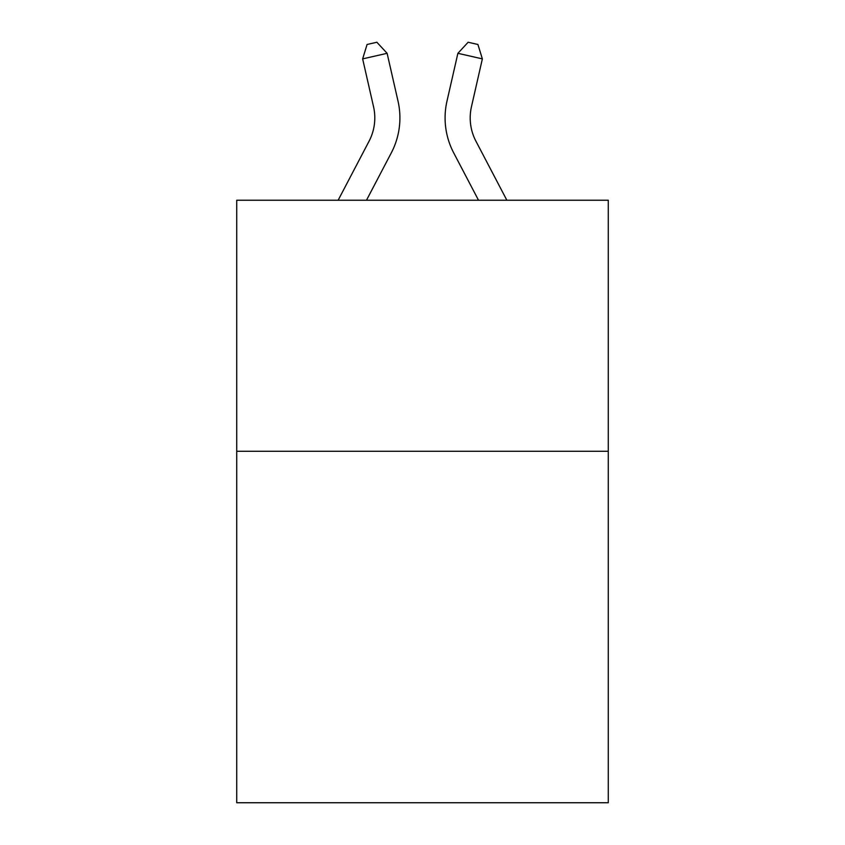 <?xml version="1.0" encoding="UTF-8"?>
<svg xmlns="http://www.w3.org/2000/svg" width="845" height="845" viewBox="0 0 845 845"><rect width="100%" height="100%" fill="white"/><g stroke="black" fill="none" stroke-linecap="round" stroke-linejoin="round"><path stroke-width="1.27" d="M608.273 451.283L608.273 802.75L236.727 802.75L236.727 200.244L608.273 200.244L608.273 451.283L236.727 451.283M338.137 200.244L369.064 141.2A50.214 50.214 -36.8 0 0 373.543 106.745L362.642 58.886L367.079 44.479L376.87 42.25L387.116 53.309L398.027 101.168A75.311 75.311 125.7 0 1 391.309 152.85L366.476 200.244L391.309 152.85M506.863 200.244L475.936 141.2A50.214 50.214 36.8 0 1 471.457 106.745L482.358 58.886L457.884 53.309L446.973 101.168A75.311 75.311 -125.7 0 0 453.691 152.85L478.523 200.244L453.691 152.85M369.064 141.2A50.214 50.214 -54.3 0 0 373.543 106.745A50.214 50.214 -54.3 0 1 369.064 141.2A50.214 50.214 -54.3 0 0 373.543 106.745A50.214 50.214 -54.3 0 1 369.064 141.2A50.214 50.214 -54.3 0 0 373.543 106.745A50.214 50.214 -54.3 0 1 369.064 141.2A50.214 50.214 -54.3 0 0 373.543 106.745A50.214 50.214 -54.3 0 1 369.064 141.2A50.214 50.214 -54.3 0 0 373.543 106.745A50.214 50.214 -54.3 0 1 369.064 141.2A50.214 50.214 -54.3 0 0 373.543 106.745A50.214 50.214 -54.3 0 1 369.064 141.2A50.214 50.214 -54.3 0 0 373.543 106.745A50.214 50.214 -54.3 0 1 369.064 141.2A50.214 50.214 -54.3 0 0 373.543 106.745A50.214 50.214 -54.3 0 1 369.064 141.2A50.214 50.214 -54.3 0 0 373.543 106.745A50.214 50.214 -54.3 0 1 369.064 141.2A50.214 50.214 -54.3 0 0 373.543 106.745A50.214 50.214 -54.3 0 1 369.064 141.2A50.214 50.214 -54.3 0 0 373.543 106.745A50.214 50.214 -54.3 0 1 369.064 141.2A50.214 50.214 -54.3 0 0 373.543 106.745A50.214 50.214 -54.3 0 1 369.064 141.2A50.214 50.214 -54.3 0 0 373.543 106.745A50.214 50.214 -54.3 0 1 369.064 141.2A50.214 50.214 -54.3 0 0 373.543 106.745A50.214 50.214 -54.3 0 1 369.064 141.2A50.214 50.214 -54.3 0 0 373.543 106.745A50.214 50.214 -54.3 0 1 369.064 141.2A50.214 50.214 -54.3 0 0 373.543 106.745A50.214 50.214 -54.3 0 1 369.064 141.2A50.214 50.214 -54.3 0 0 373.543 106.745A50.214 50.214 -54.3 0 1 369.064 141.2A50.214 50.214 -54.3 0 0 373.543 106.745A50.214 50.214 -54.3 0 1 369.064 141.2A50.214 50.214 -54.3 0 0 373.543 106.745A50.214 50.214 -54.3 0 1 369.064 141.2A50.214 50.214 -54.3 0 0 373.543 106.745M362.642 58.886L387.116 53.309L398.027 101.168M475.936 141.2A50.214 50.214 54.3 0 1 471.457 106.745A50.214 50.214 54.3 0 0 475.936 141.2A50.214 50.214 54.3 0 1 471.457 106.745A50.214 50.214 54.3 0 0 475.936 141.2A50.214 50.214 54.3 0 1 471.457 106.745A50.214 50.214 54.3 0 0 475.936 141.2A50.214 50.214 54.3 0 1 471.457 106.745A50.214 50.214 54.3 0 0 475.936 141.2A50.214 50.214 54.3 0 1 471.457 106.745A50.214 50.214 54.3 0 0 475.936 141.2A50.214 50.214 54.3 0 1 471.457 106.745A50.214 50.214 54.3 0 0 475.936 141.2A50.214 50.214 54.3 0 1 471.457 106.745A50.214 50.214 54.3 0 0 475.936 141.2A50.214 50.214 54.3 0 1 471.457 106.745A50.214 50.214 54.3 0 0 475.936 141.2A50.214 50.214 54.3 0 1 471.457 106.745A50.214 50.214 54.3 0 0 475.936 141.2A50.214 50.214 54.3 0 1 471.457 106.745A50.214 50.214 54.3 0 0 475.936 141.2A50.214 50.214 54.3 0 1 471.457 106.745A50.214 50.214 54.3 0 0 475.936 141.2A50.214 50.214 54.3 0 1 471.457 106.745A50.214 50.214 54.3 0 0 475.936 141.2A50.214 50.214 54.3 0 1 471.457 106.745A50.214 50.214 54.3 0 0 475.936 141.2A50.214 50.214 54.3 0 1 471.457 106.745A50.214 50.214 54.3 0 0 475.936 141.2A50.214 50.214 54.3 0 1 471.457 106.745A50.214 50.214 54.3 0 0 475.936 141.2A50.214 50.214 54.3 0 1 471.457 106.745A50.214 50.214 54.3 0 0 475.936 141.2A50.214 50.214 54.3 0 1 471.457 106.745A50.214 50.214 54.3 0 0 475.936 141.2A50.214 50.214 54.3 0 1 471.457 106.745A50.214 50.214 54.3 0 0 475.936 141.2A50.214 50.214 54.3 0 1 471.457 106.745A50.214 50.214 54.3 0 0 475.936 141.2A50.214 50.214 54.3 0 1 471.457 106.745M482.358 58.886L477.921 44.479L468.13 42.25L457.884 53.309L446.973 101.168"/></g></svg>
